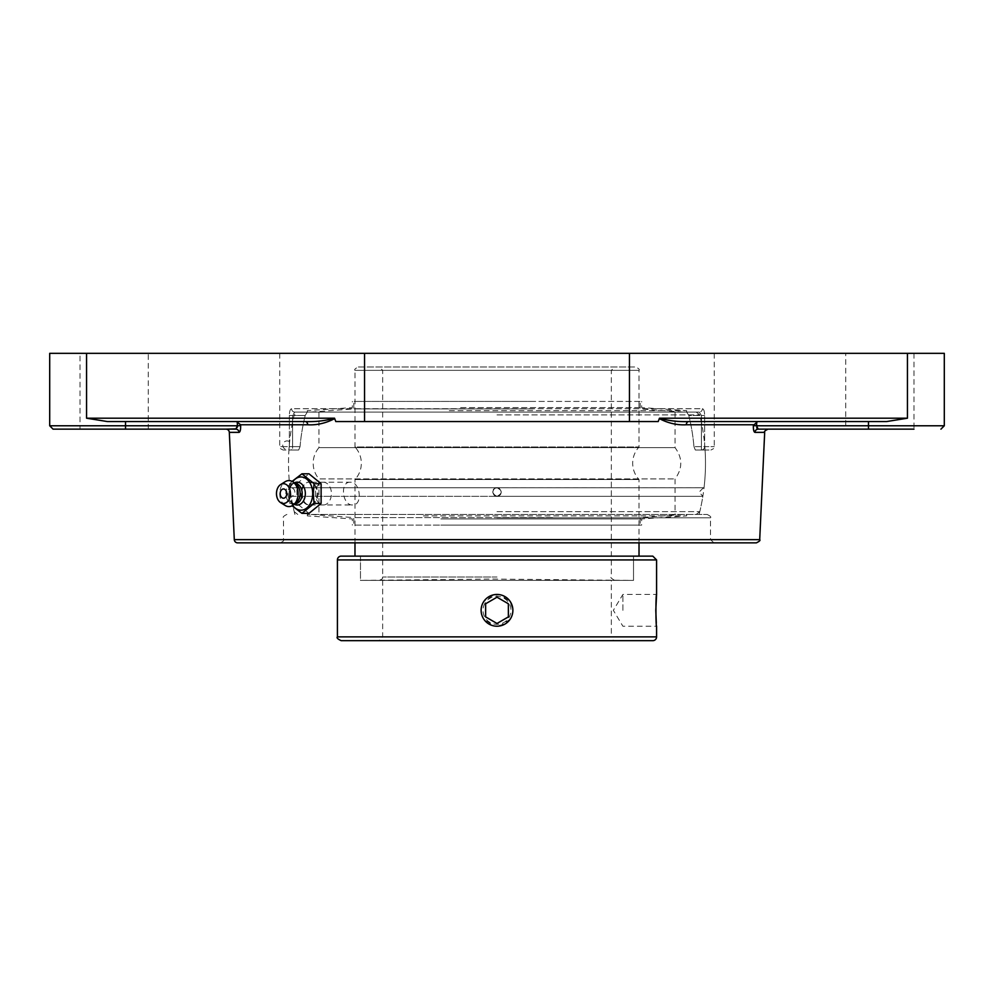 <?xml version="1.0" encoding="UTF-8"?>
<svg xmlns="http://www.w3.org/2000/svg" width="994" height="994" viewBox="0 0 994 994"><rect width="100%" height="100%" fill="white"/><g stroke="black" fill="none" stroke-linecap="round" stroke-linejoin="round"><path stroke-width="0.75" stroke-dasharray="4.97 3.73" d="M53.067 429.147L235.802 429.147A3.367 3.243 90 0 1 239.045 432.365L229.316 432.365M236.497 428.899L237.404 427.097M80.029 353.33L148.255 353.33L80.029 353.33L80.029 429.147L148.255 429.147L125.517 429.147L125.517 425.78L240.66 425.618C240.71 429.768 240.163 432.017 239.045 432.365M236.398 421.568L125.517 421.568L236.398 421.568L240.66 425.618M279.724 421.568L305.332 421.568A3.367 2.386 90 0 1 307.705 424.773L240.623 424.773M49.7 425.78L125.517 425.78L125.517 421.568L107.464 421.568L305.332 421.568C315.645 421.928 325.324 420.797 334.357 418.201L334.692 418.611C325.734 423.245 316.738 425.295 307.705 424.773M334.543 418.201L335.798 421.568L658.202 421.568L659.457 418.201M686.295 424.773C677.249 425.308 668.254 423.245 659.308 418.611L659.643 418.201C668.664 420.797 678.343 421.928 688.668 421.568L757.602 421.568L688.668 421.568A3.367 2.386 -90 0 0 686.295 424.773L753.377 424.773L753.452 429.06M757.291 428.7L758.198 429.147A3.367 3.243 90 0 0 754.955 432.365L754.061 431.471M317.943 493.608C317.62 500.504 315.011 504.281 310.103 504.964C299.927 505.648 299.144 481.518 309.358 482.214C314.328 482.898 317.185 486.7 317.943 493.608M107.464 421.568L86.553 418.201L334.357 418.201M756.347 542.861L237.653 542.861M497 542.861L280.146 542.861L497 542.861M659.643 418.201L907.447 418.201L886.536 421.568L757.602 421.568L753.377 424.773M756.757 421.667L756.558 425.78L753.34 425.618M757.602 421.568L886.536 421.568L868.483 421.568L868.483 425.78L756.558 425.78L756.707 427.606M758.198 429.147C771.269 429.147 771.269 429.147 758.198 429.147M714.276 421.568L688.668 421.568M658.202 421.568L629.463 421.568L658.202 421.568M49.7 353.33L944.3 353.33M335.798 421.568L629.463 421.568L335.798 421.568M235.802 429.147L225.949 429.147M868.483 429.147L913.971 429.147L868.483 429.147L868.483 425.78L944.3 425.78M497 514.432L707.107 514.432L497 514.432M699.229 412.088L701.429 415.455L699.229 412.088L294.771 412.088A3.367 3.181 -90 0 1 291.59 408.72A3.367 3.181 -90 0 0 294.771 412.088L307.295 412.088L305.22 415.455L307.295 412.088L294.771 412.088L292.571 415.455L294.771 412.088L699.229 412.088A3.367 3.181 90 0 0 702.41 408.72A3.367 3.181 90 0 1 699.229 412.088L686.705 412.088L688.78 415.455L686.705 412.088L699.229 412.088M702.41 408.72C703.777 409.031 704.522 411.28 704.647 415.455C704.522 411.292 703.777 409.043 702.41 408.72L291.59 408.72C290.223 409.031 289.478 411.28 289.353 415.455C289.478 411.292 290.223 409.043 291.59 408.72L702.41 408.72M292.571 449.996L298.697 449.996L300.051 446.629L298.697 449.996L292.571 449.996C280.01 449.996 280.01 449.996 292.571 449.996A3.367 3.218 90 0 1 289.353 446.629L292.571 446.629L292.571 449.996L292.571 446.629L289.353 446.629A3.367 3.218 -90 0 0 292.571 449.996M695.303 449.996L701.429 449.996C713.99 449.996 713.99 449.996 701.429 449.996L695.303 449.996L693.949 446.629L695.303 449.996L705.069 449.996L695.303 449.996M300.051 446.629A197.657 197.657 0 0 1 305.22 415.455A197.657 197.657 0 0 0 300.051 446.629L292.571 446.629L292.571 415.455L289.353 415.455L292.571 415.455L292.571 446.629L300.051 446.629M686.705 412.088L307.295 412.088L686.705 412.088M688.78 415.455A197.657 197.657 0 0 1 693.949 446.629A197.657 197.657 0 0 0 688.78 415.455L704.647 415.455L701.429 415.455L701.429 446.629L701.429 415.455L688.78 415.455M298.697 449.996L288.931 449.996L298.697 449.996M294.895 514.432A208.492 208.492 0 0 1 288.931 449.996M350.186 482.214C339.724 481.581 342.234 505.598 352.559 504.964C363.009 505.598 360.499 481.581 350.186 482.214L309.358 482.214M497 353.33L714.276 353.33L497 353.33M913.971 353.33L913.971 429.147L845.745 429.147L845.745 353.33L913.971 353.33L845.745 353.33M323.373 504.964A11.369 8.039 -90 0 0 331.424 493.583A11.369 8.039 -90 0 0 323.373 482.214A11.369 8.039 -90 0 0 315.334 493.583A11.369 8.039 -90 0 0 323.373 504.964L308.997 504.964A11.369 8.039 -90 0 0 317.049 493.583A11.369 8.039 -90 0 0 308.997 482.214A11.369 8.039 -90 0 0 300.958 493.583A11.369 8.039 -90 0 0 308.997 504.964M308.997 513.364L296.895 503.473L289.826 503.473L292.087 505.797M296.895 503.473L296.895 483.693L289.826 483.693L288.993 493.583L289.826 503.473M292.087 481.382L289.826 483.693M296.895 483.693L308.997 473.815M292.708 505.424A16.612 11.742 90 0 1 289.353 496.279A16.612 11.742 90 0 1 289.204 493.583A16.612 11.742 90 0 1 289.353 490.887A16.612 11.742 90 0 1 292.708 481.742M294.274 504.231A11.443 8.089 90 0 1 293.777 503.921A11.443 8.089 90 0 1 289.254 495.447A11.443 8.089 90 0 1 289.155 493.583A11.443 8.089 90 0 1 289.254 491.732A11.443 8.089 90 0 1 293.777 483.246A11.443 8.089 90 0 1 294.274 482.947M295.044 503.697A10.114 7.144 90 0 1 291.988 502.728A10.114 7.144 90 0 1 287.9 493.583A10.114 7.144 90 0 1 291.988 484.451A10.114 7.144 90 0 1 295.044 483.482M296.572 502.343A10.114 7.144 90 0 1 293.006 503.697A10.114 7.144 90 0 1 285.85 493.583A10.114 7.144 90 0 1 293.006 483.482A10.114 7.144 90 0 1 296.572 484.836M285.203 505.474A12.997 9.194 90 0 1 279.724 493.583A12.997 9.194 90 0 1 285.203 481.692M358.349 366.985L635.651 366.985L358.349 366.985C355.193 368.513 354.075 369.644 354.982 370.352L639.018 370.352L354.982 370.352L354.982 446.977L639.018 446.977L354.982 446.977A24.067 24.067 0 0 1 354.982 479.543L639.018 479.543L354.982 479.543L354.982 542.861M360.474 556.131L360.474 580.397L491.682 579.055L633.526 580.397L360.474 580.397L633.526 580.397L633.526 556.131L360.474 556.131L633.526 556.131L360.474 556.131L633.526 556.131L633.526 580.397L360.474 580.397L360.474 556.131M497 556.131L354.982 556.131L497 556.131M620.529 580.397L373.471 580.397M497 580.397L379.298 580.397L497 580.397M497 412.088L696.222 412.088L497 412.088M497 414.896L699.801 414.896L497 414.896M294.597 513.239A208.492 208.492 0 0 1 291.155 496.341L497 496.341L291.155 496.341A4.336 4.336 0 0 0 294.845 492.055A4.336 4.336 0 0 0 289.962 487.756L704.038 487.756L289.962 487.756A208.492 208.492 0 0 1 288.993 449.151A4.336 4.336 0 0 1 282.768 445.262A4.336 4.336 0 0 1 289.627 441.734L288.993 449.151L289.627 441.734A208.492 208.492 0 0 1 294.199 414.896L297.778 412.088M696.222 412.088L699.801 414.896A208.492 208.492 0 0 1 704.038 487.756L290.509 487.719L703.491 487.719L699.155 492.055L702.845 496.341L497 496.341L702.845 496.341A208.492 208.492 0 0 1 699.403 513.239M497 511.637L699.801 511.637L497 511.637M318.962 412.088L318.962 447.623L675.038 447.623L318.962 447.623A24.067 24.067 0 0 0 318.962 478.909L675.038 478.909L318.962 478.909L318.962 514.432M497 487.756C498.615 487.222 500.044 488.65 501.287 492.055C500.268 495.26 498.839 496.689 497 496.341C495.037 496.64 493.608 495.211 492.713 492.055C493.558 488.961 494.987 487.52 497 487.756C486.103 489.52 499.535 502.939 501.287 492.042L500.032 489.011L497 487.756C495.385 487.222 493.956 488.65 492.713 492.055C493.732 495.26 495.161 496.689 497 496.341C498.963 496.64 500.392 495.211 501.287 492.055C500.442 488.961 499.013 487.52 497 487.756C502.529 490.614 502.529 493.471 497 496.341L493.968 495.074L492.713 492.042L493.968 489.011L497 487.756M622.89 610.341L622.89 594.449L622.89 610.341M656.313 623.163L656.587 626.22L622.89 626.22L613.348 610.341L622.89 594.449L656.587 594.449M615.124 640.67L378.876 640.67L615.124 640.67A3.79 3.79 0 0 1 611.335 636.881L382.665 636.881L611.335 636.881L611.335 580.397L382.665 580.397L611.335 580.397M652.797 640.67L341.203 640.67M482.326 604.253L483.817 601.482L493.943 594.747L500.057 594.747L510.183 601.469L512.892 610.341L511.674 616.417L510.183 619.2L500.057 625.922L497 626.22L505.859 623.524C510.369 620.331 512.705 615.932 512.892 610.341C512.569 603.47 509.301 598.574 503.088 595.667L500.057 594.747L490.924 595.667C478.077 600.177 478.077 620.492 490.912 625.015L497 626.22L493.943 625.934L483.817 619.212C480.81 614.429 480.313 609.446 482.326 604.265M341.203 556.131L652.797 556.131M533.02 401.414L353.777 401.414L533.02 401.414M460.607 401.414L641.664 401.414L460.607 401.414M533.02 408.919L353.777 408.919L533.02 408.919M543.743 412.088L311.172 412.088L543.743 412.088M544.712 412.088L307.32 412.088L544.712 412.088M449.288 410.646L686.68 410.646L449.288 410.646M460.607 407.577L641.664 407.577L460.607 407.577M552.589 525.105L353.777 525.105L552.589 525.105M440.851 525.105L641.664 525.105L440.851 525.105M552.589 517.601L353.777 517.601L552.589 517.601M569.127 514.432L311.172 514.432L569.127 514.432M570.631 514.432L307.32 514.432L570.631 514.432M423.369 515.886L686.68 515.886L423.369 515.886M440.851 518.943L641.664 518.943L440.851 518.943M483.246 602.389A15.892 15.892 0 0 1 504.94 596.574A15.892 15.892 0 0 1 510.754 618.28A15.892 15.892 0 0 1 489.06 624.095A15.892 15.892 0 0 1 483.246 602.389M484.886 603.346A13.991 13.991 0 0 0 497 624.331A13.991 13.991 0 0 0 509.114 603.346A13.991 13.991 0 0 0 484.886 603.346M508.369 616.901L508.369 603.768L497 597.208M485.631 603.768L485.631 616.901L497 623.474M237.442 425.78L237.243 421.667M764.684 432.365L754.955 432.365M234.298 539.655L759.702 539.655M629.463 353.33L629.463 421.568M907.447 353.33L907.447 418.201M497 539.493L710.486 539.493L497 539.493M497 517.812L710.486 517.812L497 517.812M305.22 415.455L292.571 415.455L305.22 415.455M289.353 415.455L289.353 446.629L279.724 446.629L289.353 446.629L289.353 415.455M701.429 449.996A3.367 3.218 -90 0 0 704.647 446.629L701.429 446.629L701.429 449.996L701.429 446.629L704.647 446.629L704.647 415.455L704.647 446.629L714.276 446.629L704.647 446.629A3.367 3.218 90 0 1 701.429 449.996M701.429 446.629L693.949 446.629L701.429 446.629M364.537 353.33L364.537 421.568M86.553 353.33L86.553 418.201M497 370.352L382.665 370.352L497 370.352M497 577.029L382.665 577.029L497 577.029M656.587 559.92L337.413 559.92M337.413 636.881L656.587 636.881M286.893 514.432C283.737 515.973 282.607 517.104 283.514 517.812L283.514 539.493C284.321 540.413 283.203 541.544 280.146 542.861M707.107 514.432C710.263 515.973 711.393 517.104 710.486 517.812L710.486 539.493L713.854 542.861M279.724 353.33L279.724 446.629C278.929 447.548 280.047 448.667 283.104 449.996M714.276 353.33L714.276 446.629C715.071 447.548 713.953 448.667 710.896 449.996M699.105 514.432A208.492 208.492 0 0 0 705.069 449.996M310.103 504.964L352.559 504.964M148.255 429.147L148.255 353.33M323.373 482.214L308.997 482.214M289.254 491.732L289.353 490.887M291.988 484.451L293.777 483.246M294.92 483.482L293.006 483.482M294.92 503.697L293.006 503.697M291.988 502.728L293.777 503.921M289.254 495.447L289.353 496.279M639.018 542.861L639.018 479.543C634.868 474.908 632.756 469.479 632.669 463.266C632.756 457.041 634.868 451.611 639.018 446.977L639.018 370.352C639.925 369.644 638.807 368.513 635.651 366.985M379.298 580.397C384.889 577.825 381.559 578.135 382.665 577.029L382.665 370.352L379.298 366.985M614.702 580.397C611.298 578.433 610.167 577.315 611.335 577.029L611.335 370.352L614.702 366.985M696.222 514.432L699.801 511.637M297.778 514.432L294.199 511.637M675.038 412.088L675.038 447.623C682.692 458.048 682.692 468.472 675.038 478.909L675.038 514.432M382.665 580.397L382.665 636.881L378.876 640.67M682.828 412.088L640.223 408.919L640.223 401.414M311.172 412.088L353.777 408.919L353.777 401.414M686.68 412.088L686.68 410.646L641.664 407.577L641.664 401.414M307.32 412.088L307.32 410.646L352.336 407.577L352.336 401.414M311.172 514.432L353.777 517.601L353.777 525.105M682.828 514.432L640.223 517.601L640.223 525.105M307.32 514.432L307.32 515.886L352.336 518.943L352.336 525.105M686.68 514.432L686.68 515.886L641.664 518.943L641.664 525.105"/><path stroke-width="1.49" d="M334.357 418.201L86.553 418.201L107.464 421.568L305.332 421.568A3.367 2.386 -90 0 1 307.705 424.773C316.751 425.295 325.746 423.233 334.692 418.611L334.357 418.201C325.336 420.797 315.657 421.928 305.332 421.568L279.724 421.568M236.398 421.568L240.623 424.773L307.705 424.773M237.404 427.097L237.442 425.78L240.66 425.618L240.623 424.773M237.243 421.667L237.442 425.78L235.802 429.147A3.367 3.243 -90 0 1 239.045 432.365C240.163 432.017 240.71 429.781 240.66 425.618M234.298 539.655L759.702 539.655C760.572 540.301 759.441 541.37 756.347 542.861L237.653 542.861A3.367 3.367 0 0 1 234.298 539.655L229.316 432.365A3.367 3.367 0 0 0 225.949 429.147L236.497 428.899M754.061 431.471L753.452 429.06M714.276 421.568L757.602 421.568L753.34 425.618C753.29 429.768 753.837 432.005 754.955 432.365L764.684 432.365C763.827 431.707 764.958 430.638 768.051 429.147M686.295 424.773A3.367 2.386 -90 0 1 688.668 421.568C678.343 421.928 668.664 420.797 659.643 418.201L659.308 418.611C668.254 423.245 677.249 425.308 686.295 424.773L753.377 424.773M659.457 418.201L658.202 421.568L335.798 421.568L334.543 418.201M756.707 427.606L757.291 428.7M845.745 429.147L758.198 429.147A3.367 3.243 -90 0 0 754.955 432.365M49.7 425.78L53.067 429.147L125.517 429.147L125.517 425.78L49.7 425.78L49.7 353.33L944.3 353.33L944.3 425.78L868.483 425.78L868.483 429.147L758.198 429.147L756.558 425.78L753.34 425.618M80.029 429.147L235.802 429.147M868.483 429.147L913.971 429.147M757.602 421.568L868.483 421.568L868.483 425.78L756.558 425.78L756.757 421.667M688.668 421.568L886.536 421.568L907.447 418.201L659.643 418.201M107.464 421.568L125.517 421.568L125.517 425.78L237.442 425.78M292.087 505.797L301.94 513.364L314.054 503.473L313.222 493.583L314.054 483.693L301.94 473.815L292.087 481.382M301.94 473.815L308.997 473.815L321.112 483.693L321.112 503.473L308.997 513.364L301.94 513.364M321.112 503.473L314.054 503.473M321.112 483.693L314.054 483.693M292.708 481.742A16.612 11.742 90 0 1 305.481 478.263A16.612 11.742 90 0 1 312.7 493.583A16.612 11.742 90 0 1 305.481 508.903A16.612 11.742 90 0 1 292.708 505.424M283.476 488.961A4.635 3.28 90 0 1 286.694 492.788A4.635 3.28 90 0 1 284.582 497.944A4.635 3.28 90 0 1 280.631 495.894A4.635 3.28 90 0 1 280.631 491.284A4.635 3.28 90 0 1 283.476 488.961M294.274 482.947A11.443 8.089 90 0 1 305.332 493.583A11.443 8.089 90 0 1 294.274 504.231M294.92 483.482L295.044 483.482A10.114 7.144 90 0 1 302.188 493.583A10.114 7.144 90 0 1 295.044 503.697L294.92 503.697M280.643 484.55L285.203 481.692A12.997 9.194 90 0 1 293.516 482.326L296.572 484.836A10.114 7.144 90 0 1 300.151 493.583A10.114 7.144 90 0 1 296.572 502.343L293.516 504.84A12.997 9.194 90 0 1 285.203 505.474L280.643 502.629A9.89 6.995 90 0 1 276.481 493.583A9.89 6.995 90 0 1 280.643 484.55A9.89 6.995 90 0 1 290.459 493.583A9.89 6.995 90 0 1 280.643 502.629M293.516 482.326A12.997 9.194 90 0 1 298.113 493.583A12.997 9.194 90 0 1 293.516 504.84M656.587 636.881L337.413 636.881C336.444 637.8 337.712 639.067 341.203 640.67L652.797 640.67A3.79 3.79 0 0 0 656.587 636.881L656.587 626.22C655.729 627.202 655.729 593.468 656.587 594.449L655.791 610.341L656.313 623.163M337.413 636.881L337.413 559.92A3.79 3.79 0 0 1 341.203 556.131L652.797 556.131L656.587 559.92L656.587 594.449M510.754 618.28A15.892 15.892 0 0 1 489.06 624.095A15.892 15.892 0 0 1 483.246 602.389A15.892 15.892 0 0 1 504.94 596.574A15.892 15.892 0 0 1 510.754 618.28M508.369 603.768L508.369 616.901L497 623.474L485.631 616.901L485.631 603.768L497 597.208L508.369 603.768M497 597.208L485.631 603.768M497 623.474L508.369 616.901M229.316 432.365L239.045 432.365M364.537 353.33L364.537 421.568M86.553 353.33L86.553 418.201M907.447 353.33L907.447 418.201M629.463 353.33L629.463 421.568M337.413 559.92L656.587 559.92M759.702 539.655L764.684 432.365M944.3 425.78L940.933 429.147M280.631 491.284A6.138 6.138 0 0 0 280.631 495.894M354.982 542.861L354.982 556.131M639.018 542.861L639.018 556.131"/></g></svg>
